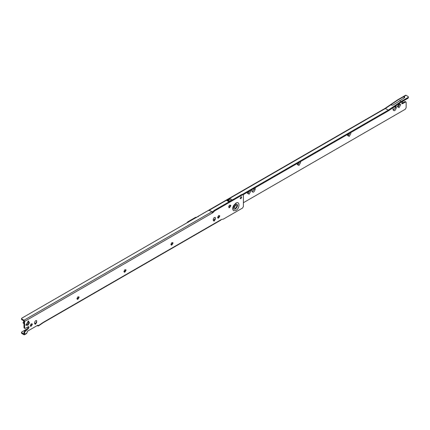<?xml version="1.0" encoding="UTF-8"?>
<svg xmlns="http://www.w3.org/2000/svg" width="430" height="430" viewBox="0 0 430 430"><rect width="100%" height="100%" fill="white"/><g stroke="black" fill="none" stroke-linecap="round" stroke-linejoin="round"><path stroke-width="0.64" d="M229.002 205.809L228.701 207.163M235.683 208.19L237.005 205.992L236.618 205.04L235.683 205.131L234.371 207.238L234.748 208.281L235.683 208.19M78.007 299.173L76.948 298.549L78.007 296.727L79.061 297.495L77.905 299.221M77.346 299.479L78.986 296.856M79.061 297.221L79.061 297.495M124.98 272.05L123.921 271.432L124.98 269.605L126.028 270.373L124.877 272.104M124.318 272.357L125.958 269.739M126.033 270.104L126.028 270.373M171.952 244.933L170.893 244.31L171.952 242.488L173 243.256L171.85 244.987M171.291 245.24L172.93 242.617M173.005 242.988L173 243.256M234.748 208.281L234.151 207.104L235.463 205.008L236.618 205.04M218.703 217.94L217.644 217.317L218.703 215.494L219.751 216.263L218.601 217.994M218.042 218.246L219.682 215.629M219.757 215.994L219.751 216.263M229.727 207.502L228.669 206.878L229.727 205.056L230.781 205.825L229.631 207.556M229.066 207.808L230.711 205.185M230.781 205.556L230.781 205.825M240.956 198.676L240.182 198.284L240.956 196.897L241.719 197.241L240.956 198.676M240.408 198.73L240.182 198.284M241.058 196.843L240.187 198.348M241.499 196.843L241.719 197.241M31.256 326.16L30.197 325.542L31.256 323.72L32.309 324.483L31.153 326.214M30.595 326.467L32.234 323.849M32.309 324.215L32.309 324.483M233.952 209.259L235.463 209.082C238.306 205.739 238.306 204.04 235.463 203.987L233.893 205.75L233.27 208.055L233.952 209.259M218.343 218.042L217.774 217.843M211.866 211.753L209.663 210.48L208.34 210.48L21.774 318.195L21.774 318.958L23.978 320.232L211.866 211.753L212.527 212.898L212.968 212.646L214.731 210.861L242.52 194.822L243.143 194.758L243.401 195.327L243.401 206.534L242.52 208.061L223.337 219.139L221.568 219.391L220.466 220.031M215.349 219.166L215.285 217.419L215.349 219.166L214.194 221.047L213.232 220.386L213.232 219.364C213.941 217.381 214.645 216.978 215.349 218.144L215.344 218.031M213.877 221.138L215.285 218.44M214.731 210.861L214.07 210.48L212.307 212.264L212.968 212.646M214.07 210.48L241.859 194.435L243.143 194.758M27.386 324.827L25.805 324.838L25.875 325.225L28.369 320.904L28.004 321.033L28.783 322.409L27.386 324.827L28.047 325.209L25.875 325.225M23.94 320.973L23 322.871L23.978 323.747M37.2 325.585L37.872 325.972L43.575 322.156L221.127 219.649M37.872 325.972L38.533 325.575L37.861 325.198L38.533 325.575L37.872 325.193L27.509 331.181L26.848 333.089L26.187 333.47M26.907 328.982L21.774 331.944L21.774 333.47L23.978 334.744L26.848 333.089M23.978 334.744L24.639 334.363L24.639 332.637L25.112 331.632L28.423 328.568L29.041 327.09L28.794 326.66L28.17 326.725L25.3 328.38L23.978 327.612L25.3 328.38M212.527 212.898L24.639 321.377L23.978 320.232M27.504 331.181L29.272 330.159M21.774 331.944L21.774 332.707L23.978 333.981L23.978 332.256L24.451 331.25L25.112 331.632M21.774 333.47L21.774 332.707M21.774 319.721L21.774 318.958L21.774 319.721L23.978 320.995L23.978 327.612M21.774 318.195L21.774 318.958M36.727 322.29L36.657 320.549L36.727 322.29L35.566 324.177L34.61 323.516L34.61 322.495C35.314 320.511 36.018 320.103 36.727 321.274L36.722 321.162M35.255 324.268L36.657 321.565M28.047 325.209L29.444 322.79L28.783 322.409M28.369 320.904L29.444 322.79M215.226 218.983L213.232 220.133M172.688 243.541L170.914 244.562M125.716 270.658L123.942 271.679M78.744 297.775L76.975 298.802M36.475 322.548L34.642 323.795M28.369 326.633L27.762 328.187L24.451 331.25M24.639 321.377L24.639 327.993M250.534 190.447L250.787 191.173L249.137 194.183L247.492 193.409L247.739 192.065M249.507 191.038L248.475 193.113L247.417 192.597M300.371 161.675L300.624 162.4L298.974 165.41L297.329 164.631L297.576 163.287M299.35 162.266L298.312 164.341L297.259 163.825M350.654 132.644L350.901 133.37L349.257 136.38L347.607 135.606L347.854 134.262M349.628 133.236L348.59 135.31L347.537 134.794M397.444 106.796L399.094 103.786L400.744 104.592L399.094 107.607L397.444 106.796M398.433 104.092L399.486 104.608L398.433 106.538L397.374 106.022M251.824 190.463C252.534 191.635 253.238 191.226 253.942 189.243L253.942 188.227L255.2 188.265L255.2 189.281C254.098 192.382 252.996 193.016 251.894 191.189L251.953 189.63M255.141 187.786L255.2 188.265M229.792 201.407L228.153 200.461L228.411 200.31L230.05 201.256M408.5 96.911L408.135 98.185L408.5 96.911L406.151 95.256L397.578 100.206L390.935 104.764L391.596 105.146L392.918 105.081L404.608 97.674L403.942 97.293L403.942 96.53L404.608 96.911L404.608 97.674M231.319 200.525L229.147 199.267L229.926 198.526L226.637 200.423L228.411 200.31M229.147 199.267L228.583 200.063M186.846 222.891L187.609 221.939L195.548 217.354L196.725 217.188M196.209 217.736L195.548 217.354M395.019 106.36L395.079 107.758C394.375 109.741 393.67 110.15 392.961 108.983M395.923 105.753L396.336 107.796C395.235 110.897 394.133 111.531 393.031 109.709L393.278 107.543M198.413 216.462L197.752 216.844L198.413 216.462M408.135 97.422L401.077 101.496L388.29 110.15L385.42 108.5L209.05 210.324M405.49 95.637L406.151 95.256M243.106 194.736L388.29 110.919L401.104 102.243L408.135 98.185M406.151 102.388L405.49 102.007L402.62 103.657L401.959 103.275L404.829 101.62L406.151 102.388L406.151 107.731L405.27 109.263L243.401 202.713M402.62 103.657L401.996 103.721L401.749 103.291L402.367 101.813L403.222 101.018M401.077 101.496L399.535 100.604M219.44 216.548L217.666 217.569M242.439 194.355L388.29 110.15M212.06 211.899L213.484 211.076M235.903 210.474L233.721 210.738C232.415 209.781 232.372 208.077 233.576 205.61L235.903 203.105C240.021 200.525 240.021 208.297 235.903 210.474M241.859 194.435L242.52 194.822M23.978 332.256L24.639 332.637M27.762 328.187L28.423 328.568M253.942 189.243L255.2 189.281M229.926 198.526L232.571 200.052M227.416 200.267L229.588 201.519M229.287 201.95L226.637 200.423M188.27 222.321L187.609 221.939M396.336 106.78L395.079 106.742M395.079 107.758L396.336 107.796M390.935 104.764L385.42 108.5M405.49 102.007L404.829 101.62M26.096 325.144L28.412 321.135M43.403 322.57L220.934 220.074M38.361 326.004L43.419 322.559M24.445 334.793L26.655 333.519M21.5 332.325L21.5 333.089M21.5 319.339L21.5 318.576M24.832 328.423L24.171 328.042M197.945 216.419L384.963 108.446M397.734 99.798L384.941 108.457M405.683 95.207L397.75 99.787M405.296 101.577L405.958 101.958"/></g></svg>
